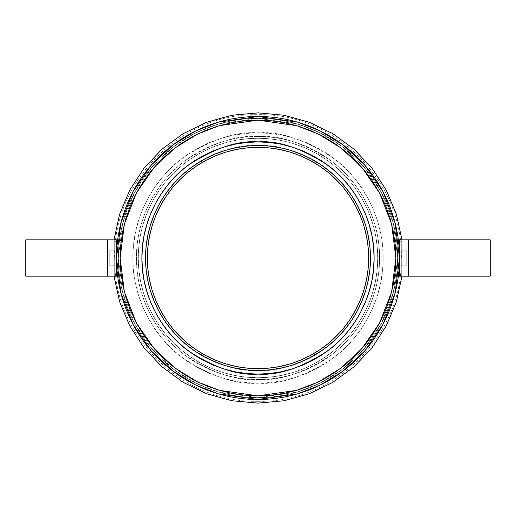 <?xml version="1.0" encoding="UTF-8"?>
<svg xmlns="http://www.w3.org/2000/svg" width="516" height="516" viewBox="0 0 516 516"><rect width="100%" height="100%" fill="white"/><g stroke="black" fill="none" stroke-linecap="round" stroke-linejoin="round"><path stroke-width="0.39" stroke-dasharray="2.58 1.94" d="M258 145.531C238.45 144.029 215.959 151.523 190.514 168.023C166.365 185.283 145.08 219.822 145.525 258C145.08 296.178 166.365 330.717 190.514 347.978C215.959 364.477 238.45 371.972 258 370.469L269.023 369.933L279.943 368.308L290.65 365.631L301.041 361.91L311.019 357.195L320.488 351.519L329.35 344.94L337.529 337.529L344.94 329.35L351.519 320.488L357.195 311.019L361.91 301.041L365.631 290.65L368.308 279.943L369.933 269.023L370.469 258L369.933 246.977L368.308 236.057L365.631 225.35L361.91 214.959L357.195 204.981L351.519 195.512L344.94 186.65L337.529 178.471L329.35 171.06L320.488 164.481L311.019 158.805L301.041 154.091L290.65 150.369L279.943 147.692L269.023 146.067L258 145.531L258 132.831C236.244 131.161 211.212 139.507 182.896 157.864C156.019 177.072 132.335 215.507 132.831 258C132.335 300.493 156.019 338.928 182.896 358.136C211.212 376.493 236.244 384.839 258 383.169L258 379.544C236.876 381.163 212.566 373.062 185.076 355.234C158.973 336.58 135.979 299.261 136.456 258C135.979 216.739 158.973 179.42 185.076 160.766C212.566 142.938 236.876 134.837 258 136.456A121.544 121.544 0 0 1 379.544 258A121.544 121.544 0 0 1 258 379.544L258 370.475A112.475 112.475 0 0 0 370.475 258A112.475 112.475 0 0 0 258 145.531A112.475 112.475 0 0 1 370.475 258A112.475 112.475 0 0 1 258 370.475A112.475 112.475 0 0 0 370.475 258A112.475 112.475 0 0 0 258 145.531A112.475 112.475 0 0 0 145.531 258A112.475 112.475 0 0 0 258 370.475A112.475 112.475 0 0 0 370.475 258A112.475 112.475 0 0 0 258 145.531L246.977 146.067L236.057 147.692L225.35 150.369L214.959 154.091L204.981 158.805L195.512 164.481L186.65 171.06L178.471 178.471L171.06 186.65L164.481 195.512L158.805 204.981L154.091 214.959L150.369 225.35L147.692 236.057L146.067 246.977L145.531 258L146.067 269.023L147.692 279.943L150.369 290.65L154.091 301.041L158.805 311.019L164.481 320.488L171.06 329.35L178.471 337.529L186.65 344.94L195.512 351.519L204.981 357.195L214.959 361.91L225.35 365.631L236.057 368.308L246.977 369.933L258 370.469C277.55 371.972 300.041 364.477 325.486 347.978C349.635 330.717 370.92 296.178 370.475 258C370.92 219.822 349.635 185.283 325.486 168.023C300.041 151.523 277.55 144.029 258 145.531A112.475 112.475 0 0 0 145.531 258A112.475 112.475 0 0 0 258 370.475A112.475 112.475 0 0 1 145.531 258A112.475 112.475 0 0 1 258 145.531A112.475 112.475 0 0 0 145.531 258A112.475 112.475 0 0 0 258 370.475L258 379.544A121.544 121.544 0 0 0 379.544 258A121.544 121.544 0 0 0 258 136.456A121.544 121.544 0 0 1 379.544 258A121.544 121.544 0 0 1 258 379.544A121.544 121.544 0 0 1 136.456 258A121.544 121.544 0 0 1 258 136.456A121.544 121.544 0 0 0 136.456 258A121.544 121.544 0 0 0 258 379.544A121.544 121.544 0 0 1 136.456 258A121.544 121.544 0 0 1 258 136.456L258 145.531M258 116.5L297.616 122.163L320.004 130.812L342.895 144.803L364.606 164.959L382.853 191.41L395.14 223.17L399.494 258L395.14 292.83L382.853 324.59L364.606 351.041L342.895 371.197L320.004 385.188L297.616 393.837L258 399.5L258 395.869L296.603 390.354L318.417 381.924L340.721 368.295L361.871 348.655L379.647 322.881L391.625 291.94L395.869 258L391.625 224.06L379.647 193.119L361.871 167.345L340.721 147.705L318.417 134.076L296.603 125.646L258 120.131L258 116.5A141.5 141.5 0 0 1 399.5 258A141.5 141.5 0 0 1 258 399.5A141.5 141.5 0 0 0 399.5 258A141.5 141.5 0 0 0 258 116.5L258 112.875L258 116.5L297.616 122.163L320.004 130.812L342.895 144.803L364.606 164.959L382.853 191.41L395.14 223.17L399.494 258L395.14 292.83L382.853 324.59L364.606 351.041L342.895 371.197L320.004 385.188L297.616 393.837L258 399.5L297.616 393.837L320.004 385.188L342.895 371.197L364.606 351.041L382.853 324.59L395.14 292.83L399.494 258L395.14 223.17L382.853 191.41L364.606 164.959L342.895 144.803L320.004 130.812L297.616 122.163L258 116.5A141.5 141.5 0 0 0 116.5 258A141.5 141.5 0 0 0 258 399.5A141.5 141.5 0 0 0 399.5 258A141.5 141.5 0 0 0 258 116.5L218.384 122.163L195.996 130.812L173.105 144.803L151.394 164.959L133.147 191.41L120.86 223.17L116.506 258L120.86 292.83L133.147 324.59L151.394 351.041L173.105 371.197L195.996 385.188L218.384 393.837L258 399.5L258 403.125L258 399.5L218.384 393.837L195.996 385.188L173.105 371.197L151.394 351.041L133.147 324.59L120.86 292.83L116.506 258L120.86 223.17L133.147 191.41L151.394 164.959L173.105 144.803L195.996 130.812L218.384 122.163L258 116.5A141.5 141.5 0 0 0 116.5 258A141.5 141.5 0 0 0 258 399.5A141.5 141.5 0 0 1 116.5 258A141.5 141.5 0 0 1 258 116.5L218.384 122.163L195.996 130.812L173.105 144.803L151.394 164.959L133.147 191.41L120.86 223.17L116.506 258L120.86 292.83L133.147 324.59L151.394 351.041L173.105 371.197L195.996 385.188L218.384 393.837L258 399.5L258 395.869L244.487 395.204L231.104 393.218L217.978 389.935L205.239 385.375L193.01 379.589L181.406 372.636L170.538 364.573L160.515 355.485L151.427 345.462L143.364 334.594L136.411 322.99L130.625 310.761L126.065 298.022L122.782 284.897L120.796 271.513L120.131 258L120.796 244.487L122.782 231.104L126.065 217.978L130.625 205.239L136.411 193.01L143.364 181.406L151.427 170.538L160.515 160.515L170.538 151.427L181.406 143.364L193.01 136.411L205.239 130.625L217.978 126.065L231.104 122.782L244.487 120.796L258 120.131L271.513 120.796L284.897 122.782L298.022 126.065L310.761 130.625L322.99 136.411L334.594 143.364L345.462 151.427L355.485 160.515L364.573 170.538L372.636 181.406L379.589 193.01L385.375 205.239L389.935 217.978L393.218 231.104L395.204 244.487L395.869 258L395.204 271.513L393.218 284.897L389.935 298.022L385.375 310.761L379.589 322.99L372.636 334.594L364.573 345.462L355.485 355.485L345.462 364.573L334.594 372.636L322.99 379.589L310.761 385.375L298.022 389.935L284.897 393.218L271.513 395.204L258 395.869L219.397 390.354L197.583 381.924L175.279 368.295L154.129 348.655L136.353 322.881L124.375 291.94L120.131 258L124.375 224.06L136.353 193.119L154.129 167.345L175.279 147.705L197.583 134.076L219.397 125.646L258 120.131L258 116.506M258 147.344A110.656 110.656 0 0 0 147.344 258A110.656 110.656 0 0 0 258 368.656L258 377.725A119.725 119.725 0 0 1 138.275 258A119.725 119.725 0 0 1 258 138.275A119.725 119.725 0 0 0 138.275 258A119.725 119.725 0 0 0 258 377.725A119.725 119.725 0 0 1 138.275 258A119.725 119.725 0 0 1 258 138.275L258 147.344A110.656 110.656 0 0 0 147.344 258A110.656 110.656 0 0 0 258 368.656A110.656 110.656 0 0 1 147.344 258A110.656 110.656 0 0 1 258 147.344A110.656 110.656 0 0 0 147.344 258A110.656 110.656 0 0 0 258 368.656L247.151 368.127L236.412 366.534L225.879 363.896L215.656 360.233L205.839 355.588L196.519 350.009L187.798 343.54L179.755 336.245L172.46 328.202L165.991 319.481L160.411 310.161L155.768 300.344L152.104 290.121L149.466 279.588L147.873 268.849L147.344 258L147.873 247.151L149.466 236.412L152.104 225.879L155.768 215.656L160.411 205.839L165.991 196.519L172.46 187.798L179.755 179.755L187.798 172.46L196.519 165.991L205.839 160.411L215.656 155.768L225.879 152.104L236.412 149.466L247.151 147.873L258 147.344L268.849 147.873L279.588 149.466L290.121 152.104L300.344 155.768L310.161 160.411L319.481 165.991L328.202 172.46L336.245 179.755L343.54 187.798L350.009 196.519L355.588 205.839L360.233 215.656L363.896 225.879L366.534 236.412L368.127 247.151L368.656 258L368.127 268.849L366.534 279.588L363.896 290.121L360.233 300.344L355.588 310.161L350.009 319.481L343.54 328.202L336.245 336.245L328.202 343.54L319.481 350.009L310.161 355.588L300.344 360.233L290.121 363.896L279.588 366.534L268.849 368.127L258 368.656A110.656 110.656 0 0 0 368.656 258A110.656 110.656 0 0 0 258 147.344A110.656 110.656 0 0 1 368.656 258A110.656 110.656 0 0 1 258 368.656A110.656 110.656 0 0 0 368.656 258A110.656 110.656 0 0 0 258 147.344L258 138.275A119.725 119.725 0 0 1 377.725 258A119.725 119.725 0 0 1 258 377.725L258 368.656L247.151 368.127L236.412 366.534L225.879 363.896L215.656 360.233L205.839 355.588L196.519 350.009L187.798 343.54L179.755 336.245L172.46 328.202L165.991 319.481L160.411 310.161L155.768 300.344L152.104 290.121L149.466 279.588L147.873 268.849L147.344 258L147.873 247.151L149.466 236.412L152.104 225.879L155.768 215.656L160.411 205.839L165.991 196.519L172.46 187.798L179.755 179.755L187.798 172.46L196.519 165.991L205.839 160.411L215.656 155.768L225.879 152.104L236.412 149.466L247.151 147.873L258 147.344L268.849 147.873L279.588 149.466L290.121 152.104L300.344 155.768L310.161 160.411L319.481 165.991L328.202 172.46L336.245 179.755L343.54 187.798L350.009 196.519L355.588 205.839L360.233 215.656L363.896 225.879L366.534 236.412L368.127 247.151L368.656 258L368.127 268.849L366.534 279.588L363.896 290.121L360.233 300.344L355.588 310.161L350.009 319.481L343.54 328.202L336.245 336.245L328.202 343.54L319.481 350.009L310.161 355.588L300.344 360.233L290.121 363.896L279.588 366.534L268.849 368.127L258 368.656A110.656 110.656 0 0 0 368.656 258A110.656 110.656 0 0 0 258 147.344M258 118.319A139.681 139.681 0 0 0 118.319 258A139.681 139.681 0 0 0 258 397.681A139.681 139.681 0 0 1 118.319 258A139.681 139.681 0 0 1 258 118.319L258 114.687L258 118.319L218.887 123.904L196.79 132.444L174.189 146.254L152.762 166.152L134.753 192.268L122.615 223.615L118.319 258L122.615 292.385L134.753 323.732L152.762 349.848L174.189 369.746L196.79 383.556L218.887 392.096L258 397.681L258 401.313L258 397.681L218.887 392.096L196.79 383.556L174.189 369.746L152.762 349.848L134.753 323.732L122.615 292.385L118.319 258L122.615 223.615L134.753 192.268L152.762 166.152L174.189 146.254L196.79 132.444L218.887 123.904L258 118.319A139.681 139.681 0 0 0 118.319 258A139.681 139.681 0 0 0 258 397.681A139.681 139.681 0 0 1 118.319 258A139.681 139.681 0 0 1 258 118.319L271.693 118.99L285.251 121.002L298.545 124.33L311.451 128.948L323.848 134.811L335.606 141.855L346.617 150.021L356.769 159.231L365.979 169.383L374.145 180.394L381.189 192.152L387.052 204.549L391.67 217.455L394.998 230.749L397.01 244.307L397.681 258L397.01 271.693L394.998 285.251L391.67 298.545L387.052 311.451L381.189 323.848L374.145 335.606L365.979 346.617L356.769 356.769L346.617 365.979L335.606 374.145L323.848 381.189L311.451 387.052L298.545 391.67L285.251 394.998L271.693 397.01L258 397.681L244.307 397.01L230.749 394.998L217.455 391.67L204.549 387.052L192.152 381.189L180.394 374.145L169.383 365.979L159.231 356.769L150.021 346.617L141.855 335.606L134.811 323.848L128.948 311.451L124.33 298.545L121.002 285.251L118.99 271.693L118.319 258L118.99 244.307L121.002 230.749L124.33 217.455L128.948 204.549L134.811 192.152L141.855 180.394L150.021 169.383L159.231 159.231L169.383 150.021L180.394 141.855L192.152 134.811L204.549 128.948L217.455 124.33L230.749 121.002L244.307 118.99L258 118.319A139.681 139.681 0 0 1 397.681 258A139.681 139.681 0 0 1 258 397.681A139.681 139.681 0 0 0 397.681 258A139.681 139.681 0 0 0 258 118.319L297.113 123.904L319.21 132.444L341.811 146.254L363.238 166.152L381.247 192.268L393.385 223.615L397.681 258L393.385 292.385L381.247 323.732L363.238 349.848L341.811 369.746L319.21 383.556L297.113 392.096L258 397.681L258 401.313L258 397.681L297.113 392.096L319.21 383.556L341.811 369.746L363.238 349.848L381.247 323.732L393.385 292.385L397.681 258L393.385 223.615L381.247 192.268L363.238 166.152L341.811 146.254L319.21 132.444L297.113 123.904L258 118.319L258 114.687L258 118.319A139.681 139.681 0 0 1 397.681 258A139.681 139.681 0 0 1 258 397.681A139.681 139.681 0 0 0 397.681 258A139.681 139.681 0 0 0 258 118.319L244.307 118.99L230.749 121.002L217.455 124.33L204.549 128.948L192.152 134.811L180.394 141.855L169.383 150.021L159.231 159.231L150.021 169.383L141.855 180.394L134.811 192.152L128.948 204.549L124.33 217.455L121.002 230.749L118.99 244.307L118.319 258L118.99 271.693L121.002 285.251L124.33 298.545L128.948 311.451L134.811 323.848L141.855 335.606L150.021 346.617L159.231 356.769L169.383 365.979L180.394 374.145L192.152 381.189L204.549 387.052L217.455 391.67L230.749 394.998L244.307 397.01L258 397.681L271.693 397.01L285.251 394.998L298.545 391.67L311.451 387.052L323.848 381.189L335.606 374.145L346.617 365.979L356.769 356.769L365.979 346.617L374.145 335.606L381.189 323.848L387.052 311.451L391.67 298.545L394.998 285.251L397.01 271.693L397.681 258L397.01 244.307L394.998 230.749L391.67 217.455L387.052 204.549L381.189 192.152L374.145 180.394L365.979 169.383L356.769 159.231L346.617 150.021L335.606 141.855L323.848 134.811L311.451 128.948L298.545 124.33L285.251 121.002L271.693 118.99L258 118.319M258 377.725A119.725 119.725 0 0 0 377.725 258A119.725 119.725 0 0 0 258 138.275A119.725 119.725 0 0 1 377.725 258A119.725 119.725 0 0 1 258 377.725M258 138.269L246.267 138.849L234.645 140.571L223.247 143.429L212.179 147.382L201.562 152.407L191.481 158.451L182.045 165.449L173.337 173.337L165.449 182.045L158.451 191.481L152.407 201.562L147.382 212.179L143.429 223.247L140.571 234.645L138.849 246.267L138.269 258L138.849 269.733L140.571 281.355L143.429 292.753L147.382 303.821L152.407 314.438L158.451 324.519L165.449 333.955L173.337 342.663L182.045 350.551L191.481 357.549L201.562 363.593L212.179 368.618L223.247 372.571L234.645 375.429L246.267 377.151L258 377.731L269.733 377.151L281.355 375.429L292.753 372.571L303.821 368.618L314.438 363.593L324.519 357.549L333.955 350.551L342.663 342.663L350.551 333.955L357.549 324.519L363.593 314.438L368.618 303.821L372.571 292.753L375.429 281.355L377.151 269.733L377.731 258L377.151 246.267L375.429 234.645L372.571 223.247L368.618 212.179L363.593 201.562L357.549 191.481L350.551 182.045L342.663 173.337L333.955 165.449L324.519 158.451L314.438 152.407L303.821 147.382L292.753 143.429L281.355 140.571L269.733 138.849L258 138.269M258 132.831L245.732 133.431L233.58 135.237L221.667 138.217L210.102 142.358L198.995 147.608L188.456 153.923L178.594 161.244L169.493 169.493L161.244 178.594L153.923 188.456L147.608 198.995L142.358 210.102L138.217 221.667L135.237 233.58L133.431 245.732L132.831 258L133.431 270.268L135.237 282.42L138.217 294.333L142.358 305.898L147.608 317.005L153.923 327.544L161.244 337.406L169.493 346.507L178.594 354.756L188.456 362.077L198.995 368.392L210.102 373.642L221.667 377.783L233.58 380.763L245.732 382.569L258 383.169L270.268 382.569L282.42 380.763L294.333 377.783L305.898 373.642L317.005 368.392L327.544 362.077L337.406 354.756L346.507 346.507L354.756 337.406L362.077 327.544L368.392 317.005L373.642 305.898L377.783 294.333L380.763 282.42L382.569 270.268L383.169 258L382.569 245.732L380.763 233.58L377.783 221.667L373.642 210.102L368.392 198.995L362.077 188.456L354.756 178.594L346.507 169.493L337.406 161.244L327.544 153.923L317.005 147.608L305.898 142.358L294.333 138.217L282.42 135.237L270.268 133.431L258 132.831L258 136.456C279.124 134.837 303.434 142.938 330.924 160.766C357.027 179.42 380.021 216.739 379.544 258C380.021 299.261 357.027 336.58 330.924 355.234C303.434 373.062 279.124 381.163 258 379.544L258 383.169C279.756 384.839 304.788 376.493 333.104 358.136C359.981 338.928 383.665 300.493 383.169 258C383.665 215.507 359.981 177.072 333.104 157.864C304.788 139.507 279.756 131.161 258 132.831M401.313 265.256L406.75 265.256L406.75 250.744L401.313 250.744L401.313 265.256L406.75 265.256L406.75 250.744L401.313 250.744L401.313 265.256L401.313 250.744L401.313 265.114L401.313 250.744L406.75 250.744L406.75 265.256L401.313 265.256L401.313 250.744L406.75 250.744L406.75 265.256L406.75 250.886L406.75 265.256L401.313 265.256M408.569 276.137L490.2 276.137L490.2 239.863L399.5 239.863L399.5 276.137L408.569 276.137L408.569 239.863L490.2 239.863L490.2 276.137L408.569 276.137L408.569 239.863L401.313 239.863L401.313 276.137L401.313 239.863L401.313 276.137L399.5 276.137L399.5 239.863L401.313 239.863L401.313 276.137L408.569 276.144M406.75 265.256L406.75 250.744L406.75 265.256M114.687 265.256L109.25 265.256L109.25 250.744L114.687 250.744L114.687 265.256L109.25 265.256L109.25 250.744L114.687 250.744L114.687 265.256L114.687 250.744L114.687 265.256L114.687 250.744L114.687 265.256L114.687 250.744L109.25 250.744L109.25 265.256L114.687 265.256L114.687 250.744L109.25 250.744L109.25 265.256L109.25 250.744L109.25 265.256L114.687 265.256M114.687 239.863L114.687 276.137L114.687 239.863L116.5 239.863L116.5 276.137L114.687 276.137L114.687 239.863L107.431 239.863L107.431 276.137L114.687 276.137L114.687 239.863L116.5 239.863L116.5 276.137L25.8 276.137L25.8 239.863L107.431 239.863L107.431 276.137L25.8 276.137L25.8 239.863L114.687 239.863M109.25 250.744L109.25 265.256L109.25 250.744M401.99 239.863L401.99 276.137M258 401.313C182.47 403.202 114.339 336.426 114.72 260.864C111.108 183.29 180.374 112.63 258 114.687C335.626 112.63 404.892 183.29 401.28 260.864C401.661 336.426 333.53 403.202 258 401.313M114.01 239.863L114.01 276.137"/><path stroke-width="0.77" d="M258 370.475L258 374.1C237.818 375.648 214.598 367.908 188.34 350.88C163.404 333.065 141.442 297.41 141.9 258C141.442 218.59 163.404 182.935 188.34 165.12C214.598 148.092 237.818 140.352 258 141.9L258 145.531A112.475 112.475 0 0 1 370.475 258A112.475 112.475 0 0 1 258 370.475A112.475 112.475 0 0 1 145.525 258A112.475 112.475 0 0 1 258 145.531L269.023 146.067L279.943 147.692L290.65 150.369L301.041 154.091L311.019 158.805L320.488 164.481L329.35 171.06L337.529 178.471L344.94 186.65L351.519 195.512L357.195 204.981L361.91 214.959L365.631 225.35L368.308 236.057L369.933 246.977L370.469 258L369.933 269.023L368.308 279.943L365.631 290.65L361.91 301.041L357.195 311.019L351.519 320.488L344.94 329.35L337.529 337.529L329.35 344.94L320.488 351.519L311.019 357.195L301.041 361.91L290.65 365.631L279.943 368.308L269.023 369.933L258 370.469L246.977 369.933L236.057 368.308L225.35 365.631L214.959 361.91L204.981 357.195L195.512 351.519L186.65 344.94L178.471 337.529L171.06 329.35L164.481 320.488L158.805 311.019L154.091 301.041L150.369 290.65L147.692 279.943L146.067 269.023L145.531 258L146.067 246.977L147.692 236.057L150.369 225.35L154.091 214.959L158.805 204.981L164.481 195.512L171.06 186.65L178.471 178.471L186.65 171.06L195.512 164.481L204.981 158.805L214.959 154.091L225.35 150.369L236.057 147.692L246.977 146.067L258 145.531L258 141.9L269.378 142.461L280.652 144.132L291.701 146.899L302.428 150.737L312.728 155.606L322.5 161.469L331.653 168.255L340.096 175.904L347.745 184.347L354.531 193.5L360.394 203.272L365.263 213.572L369.101 224.299L371.868 235.348L373.539 246.622L374.1 258L373.539 269.378L371.868 280.652L369.101 291.701L365.263 302.428L360.394 312.728L354.531 322.5L347.745 331.653L340.096 340.096L331.653 347.745L322.5 354.531L312.728 360.394L302.428 365.263L291.701 369.101L280.652 371.868L269.378 373.539L258 374.1L246.622 373.539L235.348 371.868L224.299 369.101L213.572 365.263L203.272 360.394L193.5 354.531L184.347 347.745L175.904 340.096L168.255 331.653L161.469 322.5L155.606 312.728L150.737 302.428L146.899 291.701L144.132 280.652L142.461 269.378L141.9 258L142.461 246.622L144.132 235.348L146.899 224.299L150.737 213.572L155.606 203.272L161.469 193.5L168.255 184.347L175.904 175.904L184.347 168.255L193.5 161.469L203.272 155.606L213.572 150.737L224.299 146.899L235.348 144.132L246.622 142.461L258 141.9C278.182 140.352 301.402 148.092 327.66 165.12C352.596 182.935 374.558 218.59 374.1 258C374.558 297.41 352.596 333.065 327.66 350.88C301.402 367.908 278.182 375.648 258 374.1L258 370.475M258 399.5L297.616 393.837L320.004 385.188L342.895 371.197L364.606 351.041L382.853 324.59L395.14 292.83L399.494 258L395.14 223.17L382.853 191.41L364.606 164.959L342.895 144.803L320.004 130.812L297.616 122.163L258 116.5L258 120.131L296.603 125.646L318.417 134.076L340.721 147.705L361.871 167.345L379.647 193.119L391.625 224.06L395.869 258L391.625 291.94L379.647 322.881L361.871 348.655L340.721 368.295L318.417 381.924L296.603 390.354L258 395.869L258 399.5A141.5 141.5 0 0 1 116.5 258A141.5 141.5 0 0 1 258 116.5A141.5 141.5 0 0 1 399.5 258A141.5 141.5 0 0 1 258 399.5L258 395.869L271.513 395.204L284.897 393.218L298.022 389.935L310.761 385.375L322.99 379.589L334.594 372.636L345.462 364.573L355.485 355.485L364.573 345.462L372.636 334.594L379.589 322.99L385.375 310.761L389.935 298.022L393.218 284.897L395.204 271.513L395.869 258L395.204 244.487L393.218 231.104L389.935 217.978L385.375 205.239L379.589 193.01L372.636 181.406L364.573 170.538L355.485 160.515L345.462 151.427L334.594 143.364L322.99 136.411L310.761 130.625L298.022 126.065L284.897 122.782L271.513 120.796L258 120.131L244.487 120.796L231.104 122.782L217.978 126.065L205.239 130.625L193.01 136.411L181.406 143.364L170.538 151.427L160.515 160.515L151.427 170.538L143.364 181.406L136.411 193.01L130.625 205.239L126.065 217.978L122.782 231.104L120.796 244.487L120.131 258L120.796 271.513L122.782 284.897L126.065 298.022L130.625 310.761L136.411 322.99L143.364 334.594L151.427 345.462L160.515 355.485L170.538 364.573L181.406 372.636L193.01 379.589L205.239 385.375L217.978 389.935L231.104 393.218L244.487 395.204L258 395.869L219.397 390.354L197.583 381.924L175.279 368.295L154.129 348.655L136.353 322.881L124.375 291.94L120.131 258L124.375 224.06L136.353 193.119L154.129 167.345L175.279 147.705L197.583 134.076L219.397 125.646L258 120.131L258 116.5L218.384 122.163L195.996 130.812L173.105 144.803L151.394 164.959L133.147 191.41L120.86 223.17L116.506 258L120.86 292.83L133.147 324.59L151.394 351.041L173.105 371.197L195.996 385.188L218.384 393.837L258 399.5L258 403.125L258 399.494M366.534 279.588L368.127 268.849L368.656 258L368.127 247.151L366.534 236.412L363.896 225.879L360.233 215.656L355.588 205.839L350.009 196.519L343.54 187.798L336.245 179.755L328.202 172.46L319.481 165.991L310.161 160.411L300.344 155.768L290.121 152.104L279.588 149.466L268.849 147.873L258 147.344L247.151 147.873L236.412 149.466L225.879 152.104L215.656 155.768L205.839 160.411L196.519 165.991L187.798 172.46L179.755 179.755L172.46 187.798L165.991 196.519L160.411 205.839L155.768 215.656L152.104 225.879L149.466 236.412L147.873 247.151L147.344 258L147.873 268.849L149.466 279.588L152.104 290.121L155.768 300.344L160.411 310.161L165.991 319.481L172.46 328.202L179.755 336.245L187.798 343.54L196.519 350.009L205.839 355.588L215.656 360.233L225.879 363.896L236.412 366.534L247.151 368.127L258 368.656A110.656 110.656 0 0 1 147.344 258A110.656 110.656 0 0 1 258 147.344A110.656 110.656 0 0 1 368.656 258A110.656 110.656 0 0 1 258 368.656L268.849 368.127L279.588 366.534L290.121 363.896L300.344 360.233L310.161 355.588L319.481 350.009L328.202 343.54L336.245 336.245L343.54 328.202L350.009 319.481L355.588 310.161L360.233 300.344L363.896 290.121L366.521 279.653M399.494 239.863L490.2 239.863L490.2 276.137L408.569 276.137L408.569 239.863L490.2 239.863L490.2 276.137L408.569 276.137L408.569 239.863L399.5 239.863L399.5 276.137L408.569 276.144M399.5 239.863L399.5 276.137M408.569 276.137L399.494 276.137M116.5 276.137L116.5 239.863L107.431 239.863L107.431 276.137L25.8 276.137L25.8 239.863L107.431 239.863L107.431 276.137L116.5 276.137L116.5 239.863L25.8 239.863L25.8 276.137L116.5 276.137M114.01 239.856L119.615 214.282L129.729 190.12L144.016 168.177L162.011 149.156L183.135 133.676L206.69 122.247L231.923 115.236L258 112.875L284.077 115.236L309.31 122.247L332.865 133.676L353.989 149.156L371.984 168.177L386.271 190.12L396.385 214.282L401.99 239.856M401.99 276.137L396.385 301.718L386.271 325.88L371.984 347.823L353.989 366.844L332.865 382.324L309.31 393.753L284.077 400.764L258 403.125L231.923 400.764L206.69 393.753L183.135 382.324L162.011 366.844L144.016 347.823L129.729 325.88L119.615 301.718L114.01 276.137"/></g></svg>
